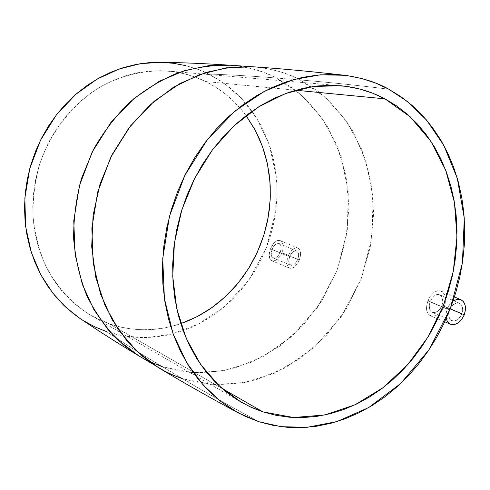 <?xml version="1.0" encoding="UTF-8"?>
<svg xmlns="http://www.w3.org/2000/svg" width="490" height="490" viewBox="0 0 490 490"><rect width="100%" height="100%" fill="white"/><g stroke="black" fill="none" stroke-linecap="round" stroke-linejoin="round"><path stroke-width="0.37" stroke-dasharray="2.45 1.84" d="M297.73 259.43C299.157 255.131 298.808 252.301 296.671 250.954C294.006 250.396 291.66 252.326 289.633 256.736L272.109 249.416L273.475 246.746L275.221 244.663L277.107 243.493L279.073 243.518L280.268 244.516L281.058 246.562L281.089 249.251L280.341 252.16L297.73 259.43L280.341 252.16L278.902 254.837L277.015 256.87L274.994 257.973L273.046 257.924L271.858 256.895L271.209 254.892L271.307 252.277L272.109 249.416L289.633 256.736C288.2 261.035 288.561 263.865 290.711 265.225C293.357 265.77 295.697 263.841 297.73 259.43L298.502 256.558L298.263 252.822L296.475 250.88L293.749 251.364L291.011 254.096L289.633 256.736L288.751 260.943L289.517 264.196L291.685 265.409L293.571 264.833L296.34 262.095L297.73 259.43M270.48 248.871L288.04 256.203C286.025 262.224 286.528 266.186 289.547 268.091C293.253 268.857 296.524 266.15 299.372 259.976L282.001 252.711L279.974 256.466L277.291 259.302L274.425 260.821L271.87 260.815L270.033 259.296L269.169 256.509L269.347 252.858L270.48 248.871L269.132 254.763L270.033 259.296L271.87 260.815L273.077 261.011L275.846 260.245L277.291 259.302L281.095 254.665L282.663 250.666L283.14 246.648L282.957 244.841L281.811 241.974L279.845 240.468L277.383 240.553L276.078 241.196L273.536 243.536L270.48 248.871L272.379 245.135L274.78 242.207L277.383 240.553L280.139 240.578L281.811 241.974L282.957 244.841L283.042 248.62L282.001 252.711L299.372 259.976C301.368 253.955 300.878 249.998 297.889 248.112C294.159 247.328 290.876 250.029 288.04 256.203L270.48 248.871M461.782 313.98C463.43 308.731 462.646 305.154 459.436 303.237C455.437 302.232 452.148 304.462 449.587 309.919L430.22 301.675L431.947 298.41L435.537 295.054L436.835 294.539L439.702 294.698L441.355 295.966L442.605 298.563L442.844 301.932L441.998 305.54L461.782 313.98L441.998 305.54L440.192 308.829L437.705 311.291L434.967 312.565L432.162 312.369L430.471 311.034L429.399 308.492L429.326 305.215L430.22 301.675L449.587 309.919C447.921 315.174 448.718 318.763 451.97 320.687C455.939 321.667 459.21 319.431 461.782 313.98L458.842 318.58L454.83 320.919L453.489 321.03L451.119 320.215L450.175 319.321L448.956 316.736L448.748 313.441L450.359 308.247L452.478 305.368L456.447 303.004L459.044 303.083L461.133 304.517L461.88 305.68L462.621 310.409L461.782 313.98M460.992 299.77C455.375 298.361 450.776 301.479 447.186 309.123L427.899 300.915L430.293 296.34L433.472 292.818L437.043 290.889L438.82 290.637L441.08 291.109L443.377 292.867L444.436 294.508L445.416 297.62L445.165 303.788L444.393 306.324L445.165 303.788L445.557 298.784L445.177 296.511L443.377 292.867L440.504 290.895L438.82 290.637L435.243 291.624L433.472 292.818L430.293 296.34L427.109 303.377L426.484 308.222L426.692 310.415L428.144 313.961L429.356 315.186L432.554 316.289L436.363 315.48L440.149 312.834L441.833 310.936L444.393 306.324L450.224 308.81L444.393 306.324L441.833 310.936L438.305 314.366L434.422 316.124L430.845 315.97L428.144 313.961L426.692 310.415L426.631 305.846L427.899 300.915L447.186 309.123C444.859 316.479 445.974 321.501 450.537 324.202M205.678 81.536C193.856 75.742 181.257 72.251 167.874 71.062C145.224 69.807 122.059 75.093 100.664 86.742C72.71 103.709 50.433 131.926 39.408 165.014C34.857 181.851 32.72 198.86 33.002 216.047C34.686 233.013 38.667 249.079 44.945 264.251C56.136 286.283 71.534 303.371 91.14 315.529L109.466 323.908L221.933 388.38L109.466 323.908L98.717 319.511L88.433 313.912L78.719 307.163L69.69 299.298L61.44 290.399L54.078 280.531L47.689 269.788L42.354 258.285L38.147 246.127L35.121 233.442L33.32 220.378L32.781 207.062L33.51 193.654L35.507 180.296L38.753 167.145L43.218 154.35L48.841 142.051L55.56 130.395L63.302 119.499L71.963 109.49L81.444 100.468L91.642 92.524L102.428 85.738L113.68 80.164L125.281 75.852L137.09 72.832L148.991 71.117L160.861 70.701L172.572 71.571L184.02 73.696L195.087 77.034L205.678 81.536L215.698 87.147L225.063 93.786L233.699 101.375L241.539 109.846L246.06 115.609C235.267 100.952 221.805 89.597 205.678 81.536L295.635 90.221L205.678 81.536M79.509 318.102C88.935 324.294 97.908 328.784 106.428 331.552L125.005 336.195L146.902 337.586L171.788 334.1L198.591 324.019L225.253 306.054L248.889 280.035L266.438 247.524L275.723 211.662L276.25 176.271L269.231 144.575L256.858 118.458L241.472 98.392L224.971 83.9L208.654 74.033C229.161 74.707 251.738 76.03 276.397 78.02L293.976 89.015C306.017 98.619 317.385 111.444 328.067 127.474L341.101 156.5L348.28 191.694L347.288 231.011L336.881 270.909L317.612 307.206L291.838 336.422L262.824 356.806L233.669 368.468C215.012 372.376 198.04 373.435 182.752 371.641L162.508 366.796C141.69 354.38 122.996 342.632 106.428 331.552C122.996 342.632 141.69 354.38 162.508 366.796L192.276 372.67L222.546 370.973L251.885 362.098L279 346.706L302.789 325.679L322.328 300.033L336.881 270.909L345.885 239.53L348.966 207.19L345.94 175.206L336.808 144.954L321.808 117.79L301.424 95.066L276.397 78.02L300.119 79.956L325.642 97.547L346.375 120.993L361.577 149.009L370.777 180.21L373.735 213.187L370.465 246.55L361.161 278.933L346.21 309.019L326.175 335.546L301.809 357.351L274.051 373.368L244.026 382.69L213.046 384.613L182.568 378.727L162.508 366.796L182.568 378.727L203.295 383.609C218.944 385.373 236.315 384.185 255.413 380.044L285.254 367.855L314.954 346.681L341.371 316.436L361.161 278.933L371.928 237.76L373.098 197.213L365.914 160.916L352.727 130.983C341.879 114.446 330.321 101.216 318.053 91.299L300.119 79.956C326.45 82.069 355.991 85.144 388.735 89.186C355.991 85.144 326.45 82.069 300.119 79.956C287.814 73.053 272.054 68.655 252.84 66.763C269.721 67.988 285.48 72.385 300.119 79.956L276.397 78.02C262.052 70.683 246.642 66.419 230.159 65.225C248.926 67.063 264.337 71.332 276.397 78.02C251.738 76.03 229.161 74.707 208.654 74.033C196.172 67.197 179.891 63.29 159.807 62.31M259.039 421.761C230.306 406.345 204.814 392 182.568 378.727C204.814 392 230.306 406.345 259.039 421.761M158.405 367.616C166.821 372.559 174.881 376.265 182.568 378.727M148.874 361.277L138.909 355.918L150.467 362.024L162.508 366.796M106.428 331.552L118.231 334.891L130.279 336.918L142.455 337.641L154.638 337.077L166.722 335.246L178.599 332.189L190.163 327.951L201.323 322.585L211.98 316.154L222.062 308.718L231.488 300.358L240.18 291.146L248.075 281.168L255.119 270.517L261.256 259.271L266.438 247.524L270.627 235.378L273.788 222.932L275.901 210.271L276.936 197.519L276.893 184.761L275.754 172.106L273.524 159.66L270.217 147.527L265.843 135.816L260.435 124.625L254.016 114.06L246.635 104.223L238.348 95.213L229.204 87.116L219.281 80.029L208.654 74.033L197.421 69.206L185.667 65.611M161.057 62.334L159.863 62.31M79.643 318.188L84.029 321.011M180.755 323.657L166.208 327.59L154.822 329.274L143.35 329.764L131.89 329.041L120.558 327.093L109.466 323.908C133.2 331.767 156.965 331.681 180.755 323.657M460.955 299.751L460.404 299.549M453.709 300.756L449.63 304.639L447.186 309.123L446.016 314.035L446.243 318.402M449.312 323.523L450.506 324.19M441.998 305.54L439.003 310.188L434.967 312.565L432.419 312.467L431.353 311.91L429.816 309.888L429.399 308.492L429.657 303.439L430.998 299.972L434.25 295.899L436.835 294.539L439.322 294.557L441.355 295.966L442.096 297.142L442.844 301.932L441.998 305.54M299.372 259.976L297.418 263.712L293.535 267.546L290.895 268.349L289.719 268.159L287.869 266.64L286.901 263.834L287.379 258.193L289.957 252.522L293.786 248.693L295.127 248.075L297.602 248.001L299.488 249.465L300.113 250.715L300.456 255.945L299.372 259.976M280.341 252.16L278.902 254.837L275.999 257.556L274.045 258.114L271.858 256.895L271.209 254.892L271.632 250.849L273.475 246.746L276.164 243.947L278.877 243.444L280.746 245.435L281.174 247.848L280.341 252.16M296.671 250.954L279.073 243.518M271.699 260.747L289.547 268.091M459.436 303.237L439.702 294.698M430.52 315.848L444.712 321.771M167.874 71.062L340.36 85.713M91.14 315.529L240.933 402.021M441.08 291.109L454.438 296.916M451.97 320.687L432.162 312.369M280.139 240.578L297.889 248.112M290.711 265.225L273.046 257.924"/><path stroke-width="0.73" d="M444.712 321.771L450.537 324.202C456.086 325.568 460.661 322.432 464.263 314.801L450.224 308.81L464.263 314.801C466.566 307.463 465.469 302.453 460.992 299.77L454.438 296.916M384.969 98.851L295.635 90.221L384.969 98.851L372.565 93.161L359.525 88.96L345.952 86.32L331.981 85.297L317.74 85.934L303.371 88.267L289.033 92.292L274.878 98.006L261.066 105.368L247.756 114.329L235.102 124.809L223.269 136.704L212.397 149.897L202.615 164.242L194.058 179.585L186.831 195.743L181.012 212.531L176.688 229.743L173.895 247.187L172.664 264.649L173.007 281.928L174.899 298.82L178.305 315.137L183.168 330.701L189.416 345.34L196.956 358.907L205.684 371.279L215.49 382.335L226.251 391.982L237.828 400.152L250.09 406.792L262.897 411.863L251.774 407.564L241.049 402.082L219.146 385.869L200.569 364.382L186.194 338.308L176.737 308.565L172.725 276.317L174.44 242.893L181.87 209.732L194.72 178.274L212.415 149.867L234.14 125.697L258.898 106.698L285.596 93.517L313.116 86.503L340.36 85.713C356.31 87.14 371.175 91.52 384.969 98.851L410.351 116.957L430.826 141.187L445.68 170.195L454.457 202.566L456.968 236.835L453.244 271.564L443.493 305.344L428.125 336.814L407.717 364.683L383.015 387.719L354.962 404.813L324.692 414.987L293.51 417.498L262.897 411.863L276.121 415.342L289.621 417.247L303.267 417.572L316.926 416.359L330.481 413.646L343.802 409.487L356.793 403.938L369.344 397.072L381.349 388.974L392.723 379.719L403.386 369.405L413.254 358.123L422.257 345.971L430.336 333.053L437.435 319.474L443.493 305.344L448.479 290.766L452.35 275.864L455.069 260.747L456.619 245.527L456.98 230.331L456.135 215.269L454.089 200.471L450.843 186.053L446.408 172.137L440.804 158.846L434.06 146.302L426.214 134.628L417.315 123.927L407.429 114.329L396.618 105.938L384.969 98.851M221.933 388.38L262.897 411.863L221.933 388.38M388.735 89.186L407.643 101.675L426.521 120.019L443.805 145.358L457.28 178.293L464.293 218.221L462.425 262.867L450.42 308.302L428.958 349.854L400.575 383.609L368.774 407.515L336.881 421.59L307.267 427.298L281.187 426.692L259.039 421.761L245.386 416.445L232.309 409.456L219.943 400.826L208.446 390.616L197.954 378.893L188.601 365.76L180.516 351.336L173.803 335.76L168.572 319.186L164.897 301.791L162.845 283.777L162.453 265.341L163.746 246.697L166.71 228.077L171.322 209.696L177.533 191.774L185.263 174.532L194.414 158.166L204.869 142.866L216.5 128.815L229.149 116.154L242.666 105.019L256.882 95.513L271.632 87.722L286.73 81.701L302.018 77.481L317.318 75.08L332.471 74.474L347.33 75.644L361.749 78.529L375.585 83.073L388.735 89.186L401.077 96.781L412.519 105.754L422.974 115.995L432.37 127.388L440.645 139.809L447.756 153.143L453.66 167.249L458.322 182.011L461.727 197.299L463.865 212.972L464.734 228.922L464.33 245.006L462.676 261.115L459.791 277.107L455.694 292.879L450.42 308.302L444.014 323.259L436.517 337.635L427.978 351.312L418.46 364.193L408.029 376.161L396.759 387.112L384.73 396.949L372.026 405.573L358.741 412.892L344.985 418.827L330.854 423.305L316.479 426.251L301.975 427.611L287.477 427.335L273.114 425.387L259.039 421.761L238.471 413.003L220.831 401.518L203.166 385.042L186.678 362.643L173.068 333.739L164.401 298.563L162.729 258.506L169.479 216.262L184.828 175.402L207.466 139.491L234.955 111.095L264.478 91.25L293.577 79.582L320.552 74.799L344.482 75.282C362.263 77.806 377.012 82.436 388.735 89.186M182.568 378.727L173.717 375.395L165.099 371.359L138.909 355.918C116.877 342.651 97.075 330.046 79.509 318.102L65.93 307.322L52.736 293.02L40.829 274.786L31.366 252.509L25.639 226.594L24.849 198.064L29.78 168.591L40.523 140.214L56.344 114.942L75.852 94.276L97.369 78.951L119.297 68.955L140.379 63.7L159.807 62.31C181.049 62.542 204.502 63.516 230.159 65.225C212.789 64.858 195.406 67.393 177.999 72.832C160.879 79.931 144.795 89.731 129.752 102.226C115.597 116.112 103.451 131.975 93.314 149.805L81.597 178.256C76.171 198.223 73.518 218.362 73.641 238.685C75.374 258.732 79.741 277.695 86.761 295.574C95.152 312.51 105.601 327.381 118.102 340.189L138.909 355.918L123.345 344.831L107.965 329.562L93.817 309.478L82.308 284.286L75.093 254.322L73.763 220.794L79.404 185.82L92.145 152.102L111.016 122.31L134.156 98.386L159.379 81.211L184.669 70.603L208.556 65.672L230.159 65.225L252.84 66.763L230.71 67.24L206.198 72.361L180.216 83.367L154.264 101.191L130.42 126.01L110.936 156.916L97.743 191.884L91.857 228.126L93.137 262.836L100.475 293.829L112.241 319.841L126.72 340.544L142.468 356.242L158.405 367.616L137.096 351.477L119.033 330.548L105.019 305.49L95.74 277.168L91.685 246.66L93.106 215.184L100.021 184.038L112.149 154.534L128.962 127.89L149.732 105.172L173.534 87.238L199.35 74.676L226.135 67.828L252.84 66.763C280.053 68.569 310.562 71.405 344.366 75.264M162.508 366.796L148.874 361.277M185.667 65.611L173.509 63.302L161.057 62.334M159.863 62.31L148.427 62.726L135.761 64.515L123.174 67.687L110.814 72.238L98.815 78.137L87.306 85.34L76.428 93.78L66.303 103.378L57.054 114.035L48.792 125.642L41.613 138.064L35.611 151.177L30.852 164.818L27.391 178.844L25.266 193.085L24.5 207.386L25.094 221.578L27.036 235.506L30.288 249.012L34.802 261.954L40.517 274.198L47.352 285.609L55.223 296.089L64.031 305.54L73.672 313.87L79.643 318.188M84.029 321.011L94.987 326.922L106.428 331.552M246.06 115.609L254.598 129.035L259.725 139.577L263.871 150.614L267.013 162.049L269.132 173.791L270.223 185.735L270.278 197.776L269.31 209.824L267.32 221.774L264.337 233.528L260.38 244.994L255.48 256.086L249.686 266.701L243.028 276.752L235.561 286.16L227.348 294.839L218.442 302.71L208.918 309.704L198.848 315.75L188.313 320.779L180.755 323.657L196.864 316.791L211.962 307.616L225.768 296.34L238.048 283.208L248.589 268.483L257.207 252.46L263.749 235.439L268.11 217.725L270.198 199.65L269.959 181.551L267.387 163.752L262.499 146.608L255.357 130.45L246.06 115.609M450.506 324.19L454.506 324.527L458.328 322.788L461.764 319.37L464.263 314.801L465.439 309.796L465.108 305.135L463.332 301.534L460.955 299.751M460.404 299.549L456.766 299.451L453.709 300.756M446.243 318.402L446.984 320.619L449.312 323.523M158.405 367.616C181.753 381.679 208.385 396.777 238.311 412.911"/></g></svg>

